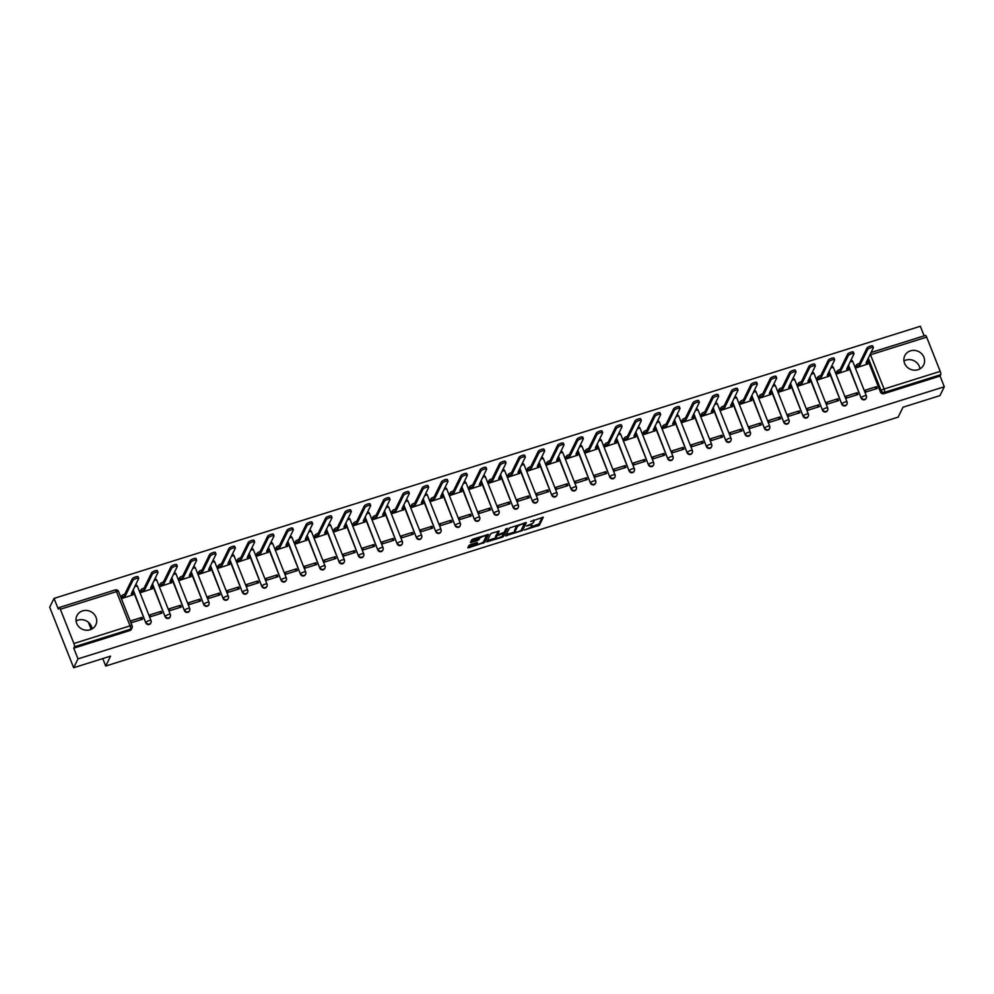 <?xml version="1.0" encoding="UTF-8"?>
<svg xmlns="http://www.w3.org/2000/svg" width="994" height="994" viewBox="0 0 994 994"><rect width="100%" height="100%" fill="white"/><g stroke="black" fill="none" stroke-linecap="round" stroke-linejoin="round"><path stroke-width="1.49" d="M524.385 530.038L539.431 525.192L543.308 517.228L530.734 521.428A4.224 1.093 158.4 0 1 533.989 521.266A4.224 1.093 158.4 0 1 533.94 521.601L533.629 522.26A4.224 1.093 158.4 0 1 529.044 524.882L526.373 525.975L528.746 525.491A4.224 1.093 158.4 0 1 531.989 525.329A4.224 1.093 158.4 0 1 531.952 525.664L531.628 526.323A4.224 1.093 158.4 0 1 527.056 528.932L524.385 530.038M917.959 369.718A10.499 9.766 26.1 0 0 923.662 364.91A10.499 9.766 26.1 0 0 921.773 353.901A10.499 9.766 26.1 0 0 910.492 350.845A10.499 9.766 26.1 0 0 904.801 355.653A10.499 9.766 26.1 0 0 906.69 366.649A10.499 9.766 26.1 0 0 917.959 369.718M919.972 368.836A10.499 9.766 26.1 0 0 905.956 360.089A10.499 9.766 26.1 0 0 903.944 360.971M90.081 629.774A10.499 9.766 26.1 0 0 95.772 624.965A10.499 9.766 26.1 0 0 93.883 613.957A10.499 9.766 26.1 0 0 82.601 610.9A10.499 9.766 26.1 0 0 76.911 615.708A10.499 9.766 26.1 0 0 78.799 626.705A10.499 9.766 26.1 0 0 90.081 629.774M92.082 628.891A10.499 9.766 26.1 0 0 78.066 620.144A10.499 9.766 26.1 0 0 76.066 621.026M470.361 544.662L468.932 545.482L467.839 547.793L468.845 547.744L484.637 542.413L488.501 534.449L473.132 539.009L471.703 539.829L470.386 542.587L477.542 540.612L479.617 538.475A3.541 0.907 158.4 0 1 482.997 536.437A3.541 0.907 158.4 0 1 486.165 536.151A3.541 0.907 158.4 0 1 486.128 536.425L483.593 541.606A3.541 0.907 158.4 0 1 480.214 543.643A3.541 0.907 158.4 0 1 477.045 543.929A3.541 0.907 158.4 0 1 477.083 543.643L477.518 542.687L476.499 542.736L470.361 544.662M944.3 386.765L939.951 395.612L903.024 407.217L898.154 417.132L105.712 666.042L110.582 656.127L73.655 667.732L77.992 658.885L944.3 386.765L940.063 376.055L940.734 374.676L884.598 392.307A2.696 2.51 -153.9 0 1 881.156 390.667L868.259 358.101M505.673 535.803L522.471 530.523L526.335 522.558L509.537 527.938L505.673 535.803M502.119 537.282L486.749 541.842L490.614 533.89L492.042 533.07L499.212 531.082L497.634 534.374L498.628 534.437L504.144 532.337L505.772 529.019L507.474 528.41L503.548 536.462L502.119 537.282L501.759 536.387M73.655 667.732L49.7 607.235L54.049 598.388L920.345 326.268L924.147 335.848M77.992 658.885L73.755 648.175L74.426 646.796A2.696 0.708 -107.4 0 0 73.904 643.491L60.348 609.247A2.696 0.708 -107.4 0 0 59.106 607.57A2.696 0.708 -107.4 0 0 58.957 607.719L58.286 609.098L54.049 598.388M940.063 376.055L883.914 393.686A2.696 2.51 -153.9 0 1 880.485 392.046L867.588 359.48M925.265 335.599A2.696 0.708 72.6 0 1 925.414 335.45A2.696 0.708 72.6 0 1 926.656 337.128L940.212 371.371A2.696 0.708 72.6 0 1 940.734 374.676M855.983 365.867L856.505 367.743L867.588 364.065M876.522 386.629L865.364 390.133L866.085 391.947L877.242 388.443L876.522 386.629L875.341 389.039M857.188 392.705L846.031 396.196L846.751 398.022L857.909 394.519L857.188 392.705L856.008 395.115M836.637 371.942L837.172 373.819L848.255 370.141M837.855 398.768L826.697 402.272L827.418 404.086L838.576 400.582L837.855 398.768L836.675 401.178M817.304 378.018L817.838 379.894L828.921 376.204M818.522 404.844L807.364 408.348L808.085 410.162L819.242 406.658L818.522 404.844L817.341 407.254M797.971 384.094L798.505 385.97L809.588 382.28M799.188 410.92L788.031 414.423L788.751 416.237L799.909 412.734L799.188 410.92L798.008 413.33M778.637 390.17L779.172 392.034L790.255 388.356M779.855 416.995L768.697 420.499L769.418 422.313L780.576 418.809L779.855 416.995L778.675 419.406M759.304 396.233L759.838 398.109L770.922 394.432M760.522 423.059L749.364 426.563L750.085 428.377L761.242 424.873L760.522 423.059L759.341 425.482M739.971 402.309L740.505 404.185L751.588 400.507M741.189 429.135L730.031 432.638L730.752 434.453L741.909 430.949L741.189 429.135L740.008 431.545M720.638 408.385L721.172 410.261L732.255 406.571M721.855 435.21L710.698 438.714L711.418 440.528L722.576 437.025L721.855 435.21L720.662 437.621M701.304 414.461L701.839 416.337L712.922 412.647M702.522 441.286L691.364 444.79L692.085 446.604L703.243 443.1L702.522 441.286L701.329 443.697M681.971 420.537L682.505 422.4L693.588 418.722M683.189 447.362L672.031 450.866L672.752 452.68L683.897 449.176L683.189 447.362L681.996 449.773M662.638 426.6L663.172 428.476L674.255 424.798M663.855 453.426L652.698 456.929L653.418 458.743L664.564 455.24L663.855 453.426L662.663 455.836M643.304 432.676L643.839 434.552L654.922 430.862M644.522 459.501L633.364 463.005L634.085 464.819L645.23 461.315L644.522 459.501L643.329 461.912M623.971 438.752L624.505 440.628L635.588 436.938M625.189 465.577L614.031 469.081L614.752 470.895L625.897 467.391L625.189 465.577L623.996 467.988M604.638 444.827L605.172 446.691L616.255 443.013M605.843 471.653L594.698 475.157L595.418 476.971L606.564 473.467L605.843 471.653L604.663 474.063M585.304 450.891L585.839 452.767L596.922 449.089M586.51 477.716L575.364 481.22L576.085 483.034L587.23 479.543L586.51 477.716L585.329 480.139M565.971 456.967L566.493 458.843L577.576 455.165M567.176 483.792L556.031 487.296L556.739 489.11L567.897 485.606L567.176 483.792L565.996 486.203M546.638 463.042L547.16 464.919L558.243 461.228M547.843 489.868L536.698 493.372L537.406 495.186L548.564 491.682L547.843 489.868L546.663 492.278M527.305 469.118L527.826 470.994L538.91 467.304M528.51 495.944L517.365 499.448L518.073 501.262L529.23 497.758L528.51 495.944L527.329 498.354M507.971 475.194L508.493 477.058L519.576 473.38M509.176 502.02L498.031 505.524L498.739 507.338L509.897 503.834L509.176 502.02L507.996 504.43M488.638 481.258L489.16 483.134L500.243 479.456M489.843 508.083L478.686 511.587L479.406 513.401L490.564 509.897L489.843 508.083L488.663 510.506M469.305 487.333L469.827 489.21L480.91 485.519M470.51 514.159L459.352 517.663L460.073 519.477L471.231 515.973L470.51 514.159L469.33 516.569M449.971 493.409L450.493 495.285L461.576 491.595M451.177 520.235L440.019 523.739L440.74 525.553L451.897 522.049L451.177 520.235L449.996 522.645M430.638 499.485L431.16 501.361L442.243 497.671M431.843 526.311L420.686 529.814L421.406 531.628L432.564 528.125L431.843 526.311L430.663 528.721M411.292 505.548L411.827 507.425L422.91 503.747M412.51 532.374L401.352 535.878L402.073 537.704L413.231 534.2L412.51 532.374L411.33 534.797M391.959 511.624L392.493 513.5L403.576 509.823M393.177 538.45L382.019 541.954L382.74 543.768L393.897 540.264L393.177 538.45L391.996 540.86M372.626 517.7L373.16 519.576L384.243 515.886M373.843 544.526L362.686 548.029L363.406 549.844L374.564 546.34L373.843 544.526L372.663 546.936M353.292 523.776L353.827 525.652L364.91 521.962M354.51 550.601L343.352 554.105L344.073 555.919L355.231 552.415L354.51 550.601L353.33 553.012M333.959 529.852L334.493 531.715L345.577 528.038M335.177 556.677L324.019 560.181L324.74 561.995L335.897 558.491L335.177 556.677L333.996 559.088M314.626 535.915L315.16 537.791L326.243 534.113M315.843 562.741L304.686 566.245L305.406 568.059L316.564 564.555L315.843 562.741L314.651 565.164M295.293 541.991L295.827 543.867L306.91 540.177M296.51 568.817L285.353 572.32L286.073 574.134L297.231 570.631L296.51 568.817L295.317 571.227M275.959 548.067L276.494 549.943L287.577 546.253M277.177 574.892L266.019 578.396L266.74 580.21L277.898 576.706L277.177 574.892L275.984 577.303M256.626 554.143L257.16 556.019L268.243 552.329M257.844 580.968L246.686 584.472L247.407 586.286L258.552 582.782L257.844 580.968L256.651 583.379M237.293 560.206L237.827 562.082L248.91 558.404M238.51 587.044L227.353 590.535L228.073 592.362L239.219 588.858L238.51 587.044L237.317 589.454M217.959 566.282L218.494 568.158L229.577 564.48M219.177 593.107L208.019 596.611L208.74 598.425L219.885 594.921L219.177 593.107L217.984 595.518M198.626 572.358L199.16 574.234L210.243 570.544M199.831 599.183L188.686 602.687L189.407 604.501L200.552 600.997L199.831 599.183L198.651 601.594M179.293 578.433L179.827 580.31L190.91 576.619M180.498 605.259L169.353 608.763L170.073 610.577L181.219 607.073L180.498 605.259L179.318 607.669M159.959 584.509L160.494 586.373L171.564 582.695M161.165 611.335L150.019 614.839L150.74 616.653L161.885 613.149L161.165 611.335L159.984 613.745M140.626 590.573L141.148 592.449L152.231 588.771M141.831 617.398L130.686 620.902L131.394 622.716L142.552 619.212L141.831 617.398L140.651 619.821M121.293 596.649L121.815 598.525L132.898 594.847M150.802 622.977A2.696 2.51 26.1 0 1 145.795 622.828L132.898 590.262M170.136 616.914A2.696 2.51 26.1 0 1 165.128 616.752L152.231 584.186M189.469 610.838A2.696 2.51 26.1 0 1 184.462 610.676L171.564 578.11M208.802 604.762A2.696 2.51 26.1 0 1 203.795 604.601L190.898 572.035M228.135 598.686A2.696 2.51 26.1 0 1 223.128 598.537L210.231 565.959M247.469 592.61A2.696 2.51 26.1 0 1 242.461 592.461L229.564 559.895M266.802 586.547A2.696 2.51 26.1 0 1 261.795 586.385L248.898 553.82M286.135 580.471A2.696 2.51 26.1 0 1 281.128 580.31L268.231 547.744M305.469 574.395A2.696 2.51 26.1 0 1 300.461 574.246L287.564 541.668M324.802 568.319A2.696 2.51 26.1 0 1 319.795 568.17L306.91 535.592M344.135 562.256A2.696 2.51 26.1 0 1 339.128 562.095L326.243 529.529M363.469 556.18A2.696 2.51 26.1 0 1 358.461 556.019L345.577 523.453M382.802 550.104A2.696 2.51 26.1 0 1 377.795 549.943L364.91 517.377M402.135 544.029A2.696 2.51 26.1 0 1 397.14 543.88L384.243 511.301M421.468 537.953A2.696 2.51 26.1 0 1 416.474 537.804L403.576 505.238M440.802 531.889A2.696 2.51 26.1 0 1 435.807 531.728L422.91 499.162M460.135 525.814A2.696 2.51 26.1 0 1 455.14 525.652L442.243 493.086M479.468 519.738A2.696 2.51 26.1 0 1 474.473 519.589L461.576 487.01M498.802 513.662A2.696 2.51 26.1 0 1 493.807 513.513L480.91 480.934M518.135 507.599A2.696 2.51 26.1 0 1 513.14 507.437L500.243 474.871M537.468 501.523A2.696 2.51 26.1 0 1 532.473 501.361L519.576 468.795M556.802 495.447A2.696 2.51 26.1 0 1 551.807 495.285L538.91 462.719M576.147 489.371A2.696 2.51 26.1 0 1 571.14 489.222L558.243 456.644M595.481 483.295A2.696 2.51 26.1 0 1 590.473 483.146L577.576 450.58M614.814 477.232A2.696 2.51 26.1 0 1 609.807 477.07L596.909 444.504M634.147 471.156A2.696 2.51 26.1 0 1 629.14 470.994L616.243 438.429M653.48 465.08A2.696 2.51 26.1 0 1 648.473 464.919L635.576 432.353M672.814 459.004A2.696 2.51 26.1 0 1 667.806 458.855L654.909 426.277M692.147 452.929A2.696 2.51 26.1 0 1 687.14 452.779L674.243 420.213M711.48 446.865A2.696 2.51 26.1 0 1 706.473 446.704L693.576 414.138M730.814 440.789A2.696 2.51 26.1 0 1 725.806 440.628L712.909 408.062M750.147 434.713A2.696 2.51 26.1 0 1 745.14 434.564L732.255 401.986M769.48 428.638A2.696 2.51 26.1 0 1 764.473 428.489L751.588 395.923M788.814 422.574A2.696 2.51 26.1 0 1 783.806 422.413L770.922 389.847M808.147 416.498A2.696 2.51 26.1 0 1 803.152 416.337L790.255 383.771M827.48 410.423A2.696 2.51 26.1 0 1 822.485 410.261L809.588 377.695M846.813 404.347A2.696 2.51 26.1 0 1 841.819 404.198L828.921 371.619M866.147 398.271A2.696 2.51 26.1 0 1 861.152 398.122L848.255 365.556M105.712 666.042L102.767 658.587M91.187 629.351L88.404 622.319M73.755 648.175L129.891 630.544A2.696 2.51 26.1 0 0 131.357 629.301L132.028 627.922A2.696 2.51 -153.9 0 1 130.574 629.165L74.426 646.796M531.989 525.329L531.517 524.124A4.224 1.093 158.4 0 0 531.355 523.95M533.505 520.061A4.224 1.093 158.4 0 0 533.505 520.048L533.989 521.266M531.268 526.77L538.959 523.987L542.239 517.302M521.39 529.79L525.267 522.633M506.257 534.623L514.991 531.877A4.224 1.093 158.4 0 0 518.234 531.703L520.993 530.585L524.385 523.689L521.912 524.198A4.224 1.093 158.4 0 0 517.34 526.82L515.029 531.529A4.224 1.093 158.4 0 0 514.991 531.865L514.507 530.659A4.224 1.093 158.4 0 1 514.544 530.324L516.855 525.615L517.34 526.82M495.931 537.866L487.333 540.574M498.143 531.156L497.224 533.343M506.331 528.609L503.076 535.257L503.548 536.462M496.006 537.679A3.541 0.907 158.4 0 0 495.969 537.965A3.541 0.907 158.4 0 0 499.137 537.679A3.541 0.907 158.4 0 0 502.517 535.642L503.424 533.716L502.405 533.766L496.901 535.865L496.006 537.679L495.534 536.474A3.541 0.907 158.4 0 0 495.497 536.748L495.969 537.965M497.422 533.989L496.428 534.648L496.901 535.865M495.534 536.474L496.428 534.648M502.455 535.741L503.076 535.257M476.561 542.712A3.541 0.907 158.4 0 0 476.573 542.712L477.045 543.929M479.257 537.083A3.541 0.907 158.4 0 0 479.145 537.269L479.617 538.475M470.97 541.32L477.058 539.407L479.145 537.269M483.544 541.68L487.433 534.511M468.422 546.514L477.008 543.817M855.859 366.115L856.356 365.096A2.696 0.696 -21.6 0 1 859.276 363.431L859.897 365.009A2.696 0.696 158.4 0 0 856.977 366.674L856.48 367.681M867.476 364.301L868.01 363.208A2.696 0.696 158.4 0 0 868.035 362.996A2.696 0.696 158.4 0 0 865.973 363.096L873.316 347.813A3.094 0.795 158.4 0 0 873.341 347.565A3.094 0.795 158.4 0 0 870.57 347.813A3.094 0.795 158.4 0 0 867.613 349.602L860.083 364.947M859.462 363.369L866.992 348.024A3.094 0.795 -21.6 0 1 869.949 346.247A3.094 0.795 -21.6 0 1 872.72 345.999L873.341 347.565M866.718 361.232A2.696 0.696 -21.6 0 1 867.414 361.418A2.696 0.696 -21.6 0 1 867.389 361.63M836.526 372.191L837.023 371.172A2.696 0.696 -21.6 0 1 839.942 369.507L840.564 371.073A2.696 0.696 158.4 0 0 837.644 372.75L837.147 373.756M848.143 370.377L848.677 369.283A2.696 0.696 158.4 0 0 848.702 369.072A2.696 0.696 158.4 0 0 846.639 369.172L853.983 353.889A3.094 0.795 158.4 0 0 854.008 353.64A3.094 0.795 158.4 0 0 851.237 353.889A3.094 0.795 158.4 0 0 848.28 355.678L840.75 371.023M840.129 369.445L847.658 354.1A3.094 0.795 -21.6 0 1 850.603 352.323A3.094 0.795 -21.6 0 1 853.386 352.062L854.008 353.64M847.385 367.308A2.696 0.696 -21.6 0 1 848.081 367.494A2.696 0.696 -21.6 0 1 848.056 367.705M817.192 378.254L817.689 377.248A2.696 0.696 -21.6 0 1 820.609 375.583L821.23 377.148A2.696 0.696 158.4 0 0 818.31 378.813L817.813 379.832M828.81 376.453L829.344 375.359A2.696 0.696 158.4 0 0 829.369 375.136A2.696 0.696 158.4 0 0 827.294 375.247L834.637 359.965A3.094 0.795 158.4 0 0 834.674 359.716A3.094 0.795 158.4 0 0 831.903 359.965A3.094 0.795 158.4 0 0 828.946 361.754L821.417 377.086M820.795 375.521L828.325 360.176A3.094 0.795 -21.6 0 1 831.27 358.387A3.094 0.795 -21.6 0 1 834.053 358.138L834.674 359.716M828.052 373.384A2.696 0.696 -21.6 0 1 828.747 373.57A2.696 0.696 -21.6 0 1 828.723 373.781M797.859 384.33L798.356 383.324A2.696 0.696 -21.6 0 1 801.276 381.646L801.897 383.224A2.696 0.696 158.4 0 0 798.977 384.889L798.48 385.908M809.476 382.516L810.011 381.423A2.696 0.696 158.4 0 0 810.035 381.211A2.696 0.696 158.4 0 0 807.96 381.311L815.304 366.028A3.094 0.795 158.4 0 0 815.341 365.792A3.094 0.795 158.4 0 0 812.57 366.041A3.094 0.795 158.4 0 0 809.613 367.817L802.083 383.162M801.462 381.597L808.992 366.252A3.094 0.795 -21.6 0 1 811.936 364.463A3.094 0.795 -21.6 0 1 814.72 364.214L815.341 365.792M808.718 379.459A2.696 0.696 -21.6 0 1 809.414 379.646A2.696 0.696 -21.6 0 1 809.389 379.857M778.526 390.406L779.023 389.387A2.696 0.696 -21.6 0 1 781.943 387.722L782.564 389.3A2.696 0.696 158.4 0 0 779.644 390.965L779.147 391.971M790.143 388.592L790.677 387.498A2.696 0.696 158.4 0 0 790.702 387.287A2.696 0.696 158.4 0 0 788.627 387.387L795.97 372.104A3.094 0.795 158.4 0 0 796.008 371.855A3.094 0.795 158.4 0 0 793.224 372.104A3.094 0.795 158.4 0 0 790.28 373.893L782.75 389.238M782.116 387.66L789.646 372.328A3.094 0.795 -21.6 0 1 792.603 370.538A3.094 0.795 -21.6 0 1 795.386 370.29L796.008 371.855M789.385 385.523A2.696 0.696 -21.6 0 1 790.081 385.709A2.696 0.696 -21.6 0 1 790.056 385.933M759.192 396.482L759.689 395.463A2.696 0.696 -21.6 0 1 762.597 393.798L763.23 395.376A2.696 0.696 158.4 0 0 760.311 397.041L759.814 398.047M770.797 394.668L771.344 393.574A2.696 0.696 158.4 0 0 771.369 393.363A2.696 0.696 158.4 0 0 769.294 393.462L776.637 378.18A3.094 0.795 158.4 0 0 776.674 377.931A3.094 0.795 158.4 0 0 773.891 378.18A3.094 0.795 158.4 0 0 770.946 379.969L763.417 395.314M762.783 393.736L770.313 378.391A3.094 0.795 -21.6 0 1 773.27 376.614A3.094 0.795 -21.6 0 1 776.053 376.366L776.674 377.931M770.052 391.599A2.696 0.696 -21.6 0 1 770.748 391.785A2.696 0.696 -21.6 0 1 770.723 391.996M739.859 402.545L740.356 401.539A2.696 0.696 -21.6 0 1 743.264 399.874L743.897 401.439A2.696 0.696 158.4 0 0 740.977 403.117L740.48 404.123M751.464 400.744L752.011 399.65A2.696 0.696 158.4 0 0 752.036 399.439A2.696 0.696 158.4 0 0 749.961 399.538L757.304 384.256A3.094 0.795 158.4 0 0 757.341 384.007A3.094 0.795 158.4 0 0 754.558 384.256A3.094 0.795 158.4 0 0 751.601 386.045L744.084 401.39M743.45 399.812L750.979 384.467A3.094 0.795 -21.6 0 1 753.937 382.678A3.094 0.795 -21.6 0 1 756.72 382.429L757.341 384.007M750.719 397.675A2.696 0.696 -21.6 0 1 751.414 397.861A2.696 0.696 -21.6 0 1 751.389 398.072M720.526 408.621L721.023 407.615A2.696 0.696 -21.6 0 1 723.93 405.937L724.551 407.515A2.696 0.696 158.4 0 0 721.644 409.18L721.147 410.199M732.131 406.819L732.677 405.714A2.696 0.696 158.4 0 0 732.702 405.502A2.696 0.696 158.4 0 0 730.627 405.614L737.97 390.319A3.094 0.795 158.4 0 0 738.008 390.083A3.094 0.795 158.4 0 0 735.225 390.331A3.094 0.795 158.4 0 0 732.267 392.121L724.738 407.453M724.117 405.887L731.646 390.543A3.094 0.795 -21.6 0 1 734.603 388.753A3.094 0.795 -21.6 0 1 737.374 388.505L738.008 390.083M731.385 403.75A2.696 0.696 -21.6 0 1 732.081 403.937A2.696 0.696 -21.6 0 1 732.044 404.148M701.192 414.697L701.689 413.69A2.696 0.696 -21.6 0 1 704.597 412.013L705.218 413.591A2.696 0.696 158.4 0 0 702.311 415.256L701.814 416.275M712.797 412.883L713.344 411.789A2.696 0.696 158.4 0 0 713.369 411.578A2.696 0.696 158.4 0 0 711.294 411.678L718.637 396.395A3.094 0.795 158.4 0 0 718.674 396.159A3.094 0.795 158.4 0 0 715.891 396.407A3.094 0.795 158.4 0 0 712.934 398.184L705.405 413.529M704.783 411.963L712.313 396.618A3.094 0.795 -21.6 0 1 715.27 394.829A3.094 0.795 -21.6 0 1 718.041 394.581L718.674 396.159M712.052 409.826A2.696 0.696 -21.6 0 1 712.735 410.013A2.696 0.696 -21.6 0 1 712.71 410.224M681.859 420.773L682.356 419.754A2.696 0.696 -21.6 0 1 685.264 418.089L685.885 419.667A2.696 0.696 158.4 0 0 682.977 421.332L682.48 422.338M693.464 418.959L694.011 417.865A2.696 0.696 158.4 0 0 694.036 417.654A2.696 0.696 158.4 0 0 691.961 417.753L699.304 402.471A3.094 0.795 158.4 0 0 699.341 402.222A3.094 0.795 158.4 0 0 696.558 402.471A3.094 0.795 158.4 0 0 693.601 404.26L686.071 419.605M685.45 418.027L692.98 402.694A3.094 0.795 -21.6 0 1 695.937 400.905A3.094 0.795 -21.6 0 1 698.707 400.657L699.341 402.222M692.719 415.89A2.696 0.696 -21.6 0 1 693.402 416.076A2.696 0.696 -21.6 0 1 693.377 416.287M662.526 426.848L663.023 425.83A2.696 0.696 -21.6 0 1 665.93 424.165L666.552 425.73A2.696 0.696 158.4 0 0 663.644 427.408L663.147 428.414M674.131 425.034L674.665 423.941A2.696 0.696 158.4 0 0 674.702 423.73A2.696 0.696 158.4 0 0 672.627 423.829L679.971 408.546A3.094 0.795 158.4 0 0 679.995 408.298A3.094 0.795 158.4 0 0 677.225 408.546A3.094 0.795 158.4 0 0 674.267 410.336L666.738 425.68M666.117 424.103L673.646 408.758A3.094 0.795 -21.6 0 1 676.603 406.981A3.094 0.795 -21.6 0 1 679.374 406.72L679.995 408.298M673.385 421.965A2.696 0.696 -21.6 0 1 674.069 422.152A2.696 0.696 -21.6 0 1 674.044 422.363M643.193 432.912L643.69 431.905A2.696 0.696 -21.6 0 1 646.597 430.24L647.218 431.806A2.696 0.696 158.4 0 0 644.311 433.471L643.814 434.49M654.798 431.11L655.332 430.017A2.696 0.696 158.4 0 0 655.357 429.793A2.696 0.696 158.4 0 0 653.294 429.905L660.637 414.622A3.094 0.795 158.4 0 0 660.662 414.374A3.094 0.795 158.4 0 0 657.891 414.622A3.094 0.795 158.4 0 0 654.934 416.411L647.405 431.744M646.783 430.178L654.313 414.833A3.094 0.795 -21.6 0 1 657.27 413.044A3.094 0.795 -21.6 0 1 660.041 412.796L660.662 414.374M654.052 428.041A2.696 0.696 -21.6 0 1 654.735 428.228A2.696 0.696 -21.6 0 1 654.711 428.439M623.859 438.988L624.356 437.981A2.696 0.696 -21.6 0 1 627.264 436.304L627.885 437.882A2.696 0.696 158.4 0 0 624.977 439.547L624.481 440.566M635.464 437.174L635.998 436.08A2.696 0.696 158.4 0 0 636.023 435.869A2.696 0.696 158.4 0 0 633.961 435.968L641.304 420.686A3.094 0.795 158.4 0 0 641.329 420.45A3.094 0.795 158.4 0 0 638.558 420.698A3.094 0.795 158.4 0 0 635.601 422.475L628.071 437.82M627.45 436.254L634.98 420.909A3.094 0.795 -21.6 0 1 637.937 419.12A3.094 0.795 -21.6 0 1 640.708 418.872L641.329 420.45M634.719 434.117A2.696 0.696 -21.6 0 1 635.402 434.303A2.696 0.696 -21.6 0 1 635.377 434.515M604.514 445.063L605.011 444.045A2.696 0.696 -21.6 0 1 607.93 442.38L608.552 443.958A2.696 0.696 158.4 0 0 605.644 445.623L605.147 446.629M616.131 443.249L616.665 442.156A2.696 0.696 158.4 0 0 616.69 441.945A2.696 0.696 158.4 0 0 614.627 442.044L621.971 426.761A3.094 0.795 158.4 0 0 621.995 426.513A3.094 0.795 158.4 0 0 619.225 426.774A3.094 0.795 158.4 0 0 616.268 428.551L608.738 443.896M608.117 442.318L615.646 426.985A3.094 0.795 -21.6 0 1 618.603 425.196A3.094 0.795 -21.6 0 1 621.374 424.947L621.995 426.513M615.385 440.18A2.696 0.696 -21.6 0 1 616.069 440.367A2.696 0.696 -21.6 0 1 616.044 440.591M585.18 451.139L585.677 450.12A2.696 0.696 -21.6 0 1 588.597 448.456L589.218 450.033A2.696 0.696 158.4 0 0 586.311 451.698L585.814 452.705M596.798 449.325L597.332 448.232A2.696 0.696 158.4 0 0 597.357 448.021A2.696 0.696 158.4 0 0 595.294 448.12L602.637 432.837A3.094 0.795 158.4 0 0 602.662 432.589A3.094 0.795 158.4 0 0 599.891 432.837A3.094 0.795 158.4 0 0 596.934 434.626L589.405 449.971M588.783 448.393L596.313 433.049A3.094 0.795 -21.6 0 1 599.27 431.272A3.094 0.795 -21.6 0 1 602.041 431.023L602.662 432.589M596.052 446.256A2.696 0.696 -21.6 0 1 596.735 446.443A2.696 0.696 -21.6 0 1 596.711 446.654M565.847 457.203L566.344 456.196A2.696 0.696 -21.6 0 1 569.264 454.531L569.885 456.097A2.696 0.696 158.4 0 0 566.978 457.774L566.481 458.781M577.464 455.401L577.999 454.308A2.696 0.696 158.4 0 0 578.023 454.096A2.696 0.696 158.4 0 0 575.961 454.196L583.304 438.913A3.094 0.795 158.4 0 0 583.329 438.665A3.094 0.795 158.4 0 0 580.558 438.913A3.094 0.795 158.4 0 0 577.601 440.702L570.071 456.047M569.45 454.469L576.98 439.124A3.094 0.795 -21.6 0 1 579.937 437.348A3.094 0.795 -21.6 0 1 582.708 437.087L583.329 438.665M576.719 452.332A2.696 0.696 -21.6 0 1 577.402 452.518A2.696 0.696 -21.6 0 1 577.377 452.73M546.514 463.279L547.011 462.272A2.696 0.696 -21.6 0 1 549.931 460.607L550.552 462.173A2.696 0.696 158.4 0 0 547.632 463.838L547.135 464.857M558.131 461.477L558.665 460.371A2.696 0.696 158.4 0 0 558.69 460.16A2.696 0.696 158.4 0 0 556.628 460.272L563.971 444.977A3.094 0.795 158.4 0 0 563.996 444.74A3.094 0.795 158.4 0 0 561.225 444.989A3.094 0.795 158.4 0 0 558.268 446.778L550.738 462.111M550.117 460.545L557.646 445.2A3.094 0.795 -21.6 0 1 560.604 443.411A3.094 0.795 -21.6 0 1 563.374 443.162L563.996 444.74M557.385 458.408A2.696 0.696 -21.6 0 1 558.069 458.594A2.696 0.696 -21.6 0 1 558.044 458.806M527.18 469.354L527.677 468.348A2.696 0.696 -21.6 0 1 530.597 466.671L531.218 468.249A2.696 0.696 158.4 0 0 528.299 469.913L527.802 470.932M538.798 467.54L539.332 466.447A2.696 0.696 158.4 0 0 539.357 466.236A2.696 0.696 158.4 0 0 537.294 466.335L544.637 451.052A3.094 0.795 158.4 0 0 544.662 450.816A3.094 0.795 158.4 0 0 541.892 451.065A3.094 0.795 158.4 0 0 538.934 452.842L531.405 468.186M530.784 466.621L538.313 451.276A3.094 0.795 -21.6 0 1 541.27 449.487A3.094 0.795 -21.6 0 1 544.041 449.238L544.662 450.816M538.052 464.484A2.696 0.696 -21.6 0 1 538.736 464.67A2.696 0.696 -21.6 0 1 538.711 464.881M507.847 475.43L508.344 474.411A2.696 0.696 -21.6 0 1 511.264 472.746L511.885 474.324A2.696 0.696 158.4 0 0 508.965 475.989L508.468 476.996M519.464 473.616L519.999 472.523A2.696 0.696 158.4 0 0 520.024 472.312A2.696 0.696 158.4 0 0 517.961 472.411L525.304 457.128A3.094 0.795 158.4 0 0 525.329 456.88A3.094 0.795 158.4 0 0 522.558 457.128A3.094 0.795 158.4 0 0 519.601 458.917L512.072 474.262M511.45 472.684L518.98 457.352A3.094 0.795 -21.6 0 1 521.937 455.563A3.094 0.795 -21.6 0 1 524.708 455.314L525.329 456.88M518.719 470.547A2.696 0.696 -21.6 0 1 519.402 470.734A2.696 0.696 -21.6 0 1 519.377 470.945M488.514 481.506L489.011 480.487A2.696 0.696 -21.6 0 1 491.931 478.822L492.552 480.388A2.696 0.696 158.4 0 0 489.632 482.065L489.135 483.072M500.131 479.692L500.665 478.599A2.696 0.696 158.4 0 0 500.69 478.387A2.696 0.696 158.4 0 0 498.628 478.487L505.971 463.204A3.094 0.795 158.4 0 0 505.996 462.956A3.094 0.795 158.4 0 0 503.225 463.204A3.094 0.795 158.4 0 0 500.268 464.993L492.738 480.338M492.117 478.76L499.647 463.415A3.094 0.795 -21.6 0 1 502.604 461.638A3.094 0.795 -21.6 0 1 505.374 461.39L505.996 462.956M499.386 476.623A2.696 0.696 -21.6 0 1 500.069 476.809A2.696 0.696 -21.6 0 1 500.044 477.021M469.18 487.569L469.677 486.563A2.696 0.696 -21.6 0 1 472.597 484.898L473.219 486.464A2.696 0.696 158.4 0 0 470.299 488.129L469.802 489.147M480.798 485.768L481.332 484.674A2.696 0.696 158.4 0 0 481.357 484.463A2.696 0.696 158.4 0 0 479.294 484.563L486.638 469.28A3.094 0.795 158.4 0 0 486.662 469.031A3.094 0.795 158.4 0 0 483.892 469.28A3.094 0.795 158.4 0 0 480.934 471.069L473.405 486.414M472.784 484.836L480.313 469.491A3.094 0.795 -21.6 0 1 483.27 467.702A3.094 0.795 -21.6 0 1 486.041 467.453L486.662 469.031M480.04 482.699A2.696 0.696 -21.6 0 1 480.736 482.885A2.696 0.696 -21.6 0 1 480.711 483.096M449.847 493.645L450.344 492.639A2.696 0.696 -21.6 0 1 453.264 490.961L453.885 492.539A2.696 0.696 158.4 0 0 450.965 494.204L450.468 495.223M461.464 491.844L461.999 490.738A2.696 0.696 158.4 0 0 462.024 490.527A2.696 0.696 158.4 0 0 459.961 490.626L467.304 475.343A3.094 0.795 158.4 0 0 467.329 475.107A3.094 0.795 158.4 0 0 464.558 475.356A3.094 0.795 158.4 0 0 461.601 477.132L454.072 492.477M453.45 490.912L460.98 475.567A3.094 0.795 -21.6 0 1 463.937 473.778A3.094 0.795 -21.6 0 1 466.708 473.529L467.329 475.107M460.707 488.775A2.696 0.696 -21.6 0 1 461.402 488.961A2.696 0.696 -21.6 0 1 461.378 489.172M430.514 499.721L431.011 498.702A2.696 0.696 -21.6 0 1 433.931 497.037L434.552 498.615A2.696 0.696 158.4 0 0 431.632 500.28L431.135 501.299M442.131 497.907L442.665 496.814A2.696 0.696 158.4 0 0 442.69 496.602A2.696 0.696 158.4 0 0 440.628 496.702L447.971 481.419A3.094 0.795 158.4 0 0 447.996 481.171A3.094 0.795 158.4 0 0 445.225 481.431A3.094 0.795 158.4 0 0 442.268 483.208L434.738 498.553M434.117 496.988L441.647 481.643A3.094 0.795 -21.6 0 1 444.604 479.853A3.094 0.795 -21.6 0 1 447.375 479.605L447.996 481.171M441.373 494.838A2.696 0.696 -21.6 0 1 442.069 495.024A2.696 0.696 -21.6 0 1 442.044 495.248M411.181 505.797L411.678 504.778A2.696 0.696 -21.6 0 1 414.597 503.113L415.219 504.691A2.696 0.696 158.4 0 0 412.299 506.356L411.802 507.362M422.798 503.983L423.332 502.889A2.696 0.696 158.4 0 0 423.357 502.678A2.696 0.696 158.4 0 0 421.294 502.778L428.638 487.495A3.094 0.795 158.4 0 0 428.662 487.246A3.094 0.795 158.4 0 0 425.892 487.495A3.094 0.795 158.4 0 0 422.935 489.284L415.405 504.629M414.784 503.051L422.313 487.706A3.094 0.795 -21.6 0 1 425.258 485.929A3.094 0.795 -21.6 0 1 428.041 485.681L428.662 487.246M422.04 500.914A2.696 0.696 -21.6 0 1 422.736 501.1A2.696 0.696 -21.6 0 1 422.711 501.311M391.847 511.873L392.344 510.854A2.696 0.696 -21.6 0 1 395.264 509.189L395.885 510.754A2.696 0.696 158.4 0 0 392.965 512.432L392.468 513.438M403.465 510.059L403.999 508.965A2.696 0.696 158.4 0 0 404.024 508.754A2.696 0.696 158.4 0 0 401.949 508.853L409.292 493.571A3.094 0.795 158.4 0 0 409.329 493.322A3.094 0.795 158.4 0 0 406.558 493.571A3.094 0.795 158.4 0 0 403.601 495.36L396.072 510.705M395.45 509.127L402.98 493.782A3.094 0.795 -21.6 0 1 405.925 492.005A3.094 0.795 -21.6 0 1 408.708 491.744L409.329 493.322M402.707 506.99A2.696 0.696 -21.6 0 1 403.402 507.176A2.696 0.696 -21.6 0 1 403.378 507.387M372.514 517.936L373.011 516.93A2.696 0.696 -21.6 0 1 375.931 515.265L376.552 516.83A2.696 0.696 158.4 0 0 373.632 518.495L373.135 519.514M384.131 516.135L384.666 515.041A2.696 0.696 158.4 0 0 384.69 514.817A2.696 0.696 158.4 0 0 382.615 514.929L389.959 499.634A3.094 0.795 158.4 0 0 389.996 499.398A3.094 0.795 158.4 0 0 387.225 499.647A3.094 0.795 158.4 0 0 384.268 501.436L376.738 516.768M376.117 515.203L383.634 499.858A3.094 0.795 -21.6 0 1 386.591 498.069A3.094 0.795 -21.6 0 1 389.375 497.82L389.996 499.398M383.373 513.066A2.696 0.696 -21.6 0 1 384.069 513.252A2.696 0.696 -21.6 0 1 384.044 513.463M353.181 524.012L353.678 523.006A2.696 0.696 -21.6 0 1 356.585 521.328L357.219 522.906A2.696 0.696 158.4 0 0 354.299 524.571L353.802 525.59M364.786 522.198L365.332 521.104A2.696 0.696 158.4 0 0 365.357 520.893A2.696 0.696 158.4 0 0 363.282 520.993L370.625 505.71A3.094 0.795 158.4 0 0 370.663 505.474A3.094 0.795 158.4 0 0 367.879 505.722A3.094 0.795 158.4 0 0 364.935 507.499L357.405 522.844M356.771 521.278L364.301 505.934A3.094 0.795 -21.6 0 1 367.258 504.144A3.094 0.795 -21.6 0 1 370.041 503.896L370.663 505.474M364.04 519.141A2.696 0.696 -21.6 0 1 364.736 519.328A2.696 0.696 -21.6 0 1 364.711 519.539M333.847 530.088L334.344 529.069A2.696 0.696 -21.6 0 1 337.252 527.404L337.885 528.982A2.696 0.696 158.4 0 0 334.966 530.647L334.469 531.653M345.452 528.274L345.999 527.18A2.696 0.696 158.4 0 0 346.024 526.969A2.696 0.696 158.4 0 0 343.949 527.068L351.292 511.786A3.094 0.795 158.4 0 0 351.329 511.537A3.094 0.795 158.4 0 0 348.546 511.786A3.094 0.795 158.4 0 0 345.601 513.575L338.072 528.92M337.438 527.342L344.968 512.009A3.094 0.795 -21.6 0 1 347.925 510.22A3.094 0.795 -21.6 0 1 350.708 509.972L351.329 511.537M344.707 525.205A2.696 0.696 -21.6 0 1 345.403 525.391A2.696 0.696 -21.6 0 1 345.378 525.615M314.514 536.164L315.011 535.145A2.696 0.696 -21.6 0 1 317.918 533.48L318.552 535.045A2.696 0.696 158.4 0 0 315.632 536.723L315.135 537.729M326.119 534.35L326.666 533.256A2.696 0.696 158.4 0 0 326.691 533.045A2.696 0.696 158.4 0 0 324.616 533.144L331.959 517.862A3.094 0.795 158.4 0 0 331.996 517.613A3.094 0.795 158.4 0 0 329.213 517.862A3.094 0.795 158.4 0 0 326.256 519.651L318.726 534.996M318.105 533.418L325.634 518.073A3.094 0.795 -21.6 0 1 328.592 516.296A3.094 0.795 -21.6 0 1 331.375 516.048L331.996 517.613M325.373 531.281A2.696 0.696 -21.6 0 1 326.069 531.467A2.696 0.696 -21.6 0 1 326.044 531.678M295.181 542.227L295.678 541.221A2.696 0.696 -21.6 0 1 298.585 539.556L299.206 541.121A2.696 0.696 158.4 0 0 296.299 542.799L295.802 543.805M306.786 540.425L307.332 539.332A2.696 0.696 158.4 0 0 307.357 539.121A2.696 0.696 158.4 0 0 305.282 539.22L312.625 523.937A3.094 0.795 158.4 0 0 312.663 523.689A3.094 0.795 158.4 0 0 309.88 523.937A3.094 0.795 158.4 0 0 306.922 525.727L299.393 541.071M298.772 539.493L306.301 524.149A3.094 0.795 -21.6 0 1 309.258 522.359A3.094 0.795 -21.6 0 1 312.029 522.111L312.663 523.689M306.04 537.356A2.696 0.696 -21.6 0 1 306.736 537.543A2.696 0.696 -21.6 0 1 306.699 537.754M275.847 548.303L276.344 547.296A2.696 0.696 -21.6 0 1 279.252 545.619L279.873 547.197A2.696 0.696 158.4 0 0 276.966 548.862L276.469 549.881M287.452 546.501L287.999 545.395A2.696 0.696 158.4 0 0 288.024 545.184A2.696 0.696 158.4 0 0 285.949 545.296L293.292 530.001A3.094 0.795 158.4 0 0 293.329 529.765A3.094 0.795 158.4 0 0 290.546 530.013A3.094 0.795 158.4 0 0 287.589 531.802L280.06 547.135M279.438 545.569L286.968 530.224A3.094 0.795 -21.6 0 1 289.925 528.435A3.094 0.795 -21.6 0 1 292.696 528.187L293.329 529.765M286.707 543.432A2.696 0.696 -21.6 0 1 287.39 543.619A2.696 0.696 -21.6 0 1 287.365 543.83M256.514 554.379L257.011 553.36A2.696 0.696 -21.6 0 1 259.919 551.695L260.54 553.273A2.696 0.696 158.4 0 0 257.632 554.938L257.135 555.957M268.119 552.565L268.666 551.471A2.696 0.696 158.4 0 0 268.691 551.26A2.696 0.696 158.4 0 0 266.616 551.359L273.959 536.077A3.094 0.795 158.4 0 0 273.984 535.828A3.094 0.795 158.4 0 0 271.213 536.089A3.094 0.795 158.4 0 0 268.256 537.866L260.726 553.211M260.105 551.645L267.635 536.3A3.094 0.795 -21.6 0 1 270.592 534.511A3.094 0.795 -21.6 0 1 273.362 534.263L273.984 535.828M267.374 549.508A2.696 0.696 -21.6 0 1 268.057 549.694A2.696 0.696 -21.6 0 1 268.032 549.906M237.181 560.454L237.678 559.436A2.696 0.696 -21.6 0 1 240.585 557.771L241.207 559.349A2.696 0.696 158.4 0 0 238.299 561.014L237.802 562.02M248.786 558.64L249.32 557.547A2.696 0.696 158.4 0 0 249.345 557.336A2.696 0.696 158.4 0 0 247.282 557.435L254.626 542.152A3.094 0.795 158.4 0 0 254.65 541.904A3.094 0.795 158.4 0 0 251.88 542.152A3.094 0.795 158.4 0 0 248.922 543.942L241.393 559.287M240.772 557.709L248.301 542.364A3.094 0.795 -21.6 0 1 251.258 540.587A3.094 0.795 -21.6 0 1 254.029 540.338L254.65 541.904M248.04 555.571A2.696 0.696 -21.6 0 1 248.724 555.758A2.696 0.696 -21.6 0 1 248.699 555.969M217.848 566.53L218.345 565.511A2.696 0.696 -21.6 0 1 221.252 563.846L221.873 565.412A2.696 0.696 158.4 0 0 218.966 567.089L218.469 568.096M229.452 564.716L229.987 563.623A2.696 0.696 158.4 0 0 230.012 563.412A2.696 0.696 158.4 0 0 227.949 563.511L235.292 548.228A3.094 0.795 158.4 0 0 235.317 547.98A3.094 0.795 158.4 0 0 232.546 548.228A3.094 0.795 158.4 0 0 229.589 550.017L222.06 565.362M221.438 563.784L228.968 548.439A3.094 0.795 -21.6 0 1 231.925 546.663A3.094 0.795 -21.6 0 1 234.696 546.402L235.317 547.98M228.707 561.647A2.696 0.696 -21.6 0 1 229.39 561.834A2.696 0.696 -21.6 0 1 229.365 562.045M198.514 572.594L199.011 571.587A2.696 0.696 -21.6 0 1 201.919 569.922L202.54 571.488A2.696 0.696 158.4 0 0 199.632 573.153L199.135 574.172M210.119 570.792L210.653 569.699A2.696 0.696 158.4 0 0 210.678 569.475A2.696 0.696 158.4 0 0 208.616 569.587L215.959 554.304A3.094 0.795 158.4 0 0 215.984 554.056A3.094 0.795 158.4 0 0 213.213 554.304A3.094 0.795 158.4 0 0 210.256 556.093L202.726 571.426M202.105 569.86L209.635 554.515A3.094 0.795 -21.6 0 1 212.592 552.726A3.094 0.795 -21.6 0 1 215.363 552.478L215.984 554.056M209.374 567.723A2.696 0.696 -21.6 0 1 210.057 567.909A2.696 0.696 -21.6 0 1 210.032 568.121M179.168 578.67L179.665 577.663A2.696 0.696 -21.6 0 1 182.585 575.986L183.207 577.564A2.696 0.696 158.4 0 0 180.299 579.229L179.802 580.247M190.786 576.855L191.32 575.762A2.696 0.696 158.4 0 0 191.345 575.551A2.696 0.696 158.4 0 0 189.282 575.65L196.626 560.367A3.094 0.795 158.4 0 0 196.65 560.131A3.094 0.795 158.4 0 0 193.88 560.38A3.094 0.795 158.4 0 0 190.923 562.157L183.393 577.502M182.772 575.936L190.301 560.591A3.094 0.795 -21.6 0 1 193.258 558.802A3.094 0.795 -21.6 0 1 196.029 558.553L196.65 560.131M190.04 573.799A2.696 0.696 -21.6 0 1 190.724 573.985A2.696 0.696 -21.6 0 1 190.699 574.197M159.835 584.745L160.332 583.726A2.696 0.696 -21.6 0 1 163.252 582.062L163.873 583.64A2.696 0.696 158.4 0 0 160.966 585.304L160.469 586.311M171.453 582.931L171.987 581.838A2.696 0.696 158.4 0 0 172.012 581.627A2.696 0.696 158.4 0 0 169.949 581.726L177.292 566.443A3.094 0.795 158.4 0 0 177.317 566.195A3.094 0.795 158.4 0 0 174.546 566.456A3.094 0.795 158.4 0 0 171.589 568.233L164.06 583.577M163.438 581.999L170.968 566.667A3.094 0.795 -21.6 0 1 173.925 564.878A3.094 0.795 -21.6 0 1 176.696 564.629L177.317 566.195M170.707 579.862A2.696 0.696 -21.6 0 1 171.39 580.049A2.696 0.696 -21.6 0 1 171.366 580.272M140.502 590.821L140.999 589.802A2.696 0.696 -21.6 0 1 143.919 588.137L144.54 589.715A2.696 0.696 158.4 0 0 141.62 591.38L141.123 592.387M152.119 589.007L152.654 587.914A2.696 0.696 158.4 0 0 152.678 587.702A2.696 0.696 158.4 0 0 150.616 587.802L157.959 572.519A3.094 0.795 158.4 0 0 157.984 572.271A3.094 0.795 158.4 0 0 155.213 572.519A3.094 0.795 158.4 0 0 152.256 574.308L144.726 589.653M144.105 588.075L151.635 572.73A3.094 0.795 -21.6 0 1 154.592 570.954A3.094 0.795 -21.6 0 1 157.363 570.705L157.984 572.271M151.374 585.938A2.696 0.696 -21.6 0 1 152.057 586.125A2.696 0.696 -21.6 0 1 152.032 586.336M121.169 596.885L121.666 595.878A2.696 0.696 -21.6 0 1 124.585 594.213L125.207 595.779A2.696 0.696 158.4 0 0 122.287 597.456L121.79 598.463M132.786 595.083L133.32 593.99A2.696 0.696 158.4 0 0 133.345 593.778A2.696 0.696 158.4 0 0 131.283 593.878L138.626 578.595A3.094 0.795 158.4 0 0 138.651 578.346A3.094 0.795 158.4 0 0 135.88 578.595A3.094 0.795 158.4 0 0 132.923 580.384L125.393 595.729M124.772 594.151L132.301 578.806A3.094 0.795 -21.6 0 1 135.259 577.017A3.094 0.795 -21.6 0 1 138.029 576.768L138.651 578.346M132.04 592.014A2.696 0.696 -21.6 0 1 132.724 592.2A2.696 0.696 -21.6 0 1 132.699 592.412M73.904 643.491L130.052 625.847L116.497 591.616L60.348 609.247M880.485 392.046L881.156 390.667A2.696 0.696 158.4 0 1 884.076 389.002L940.212 371.371M926.656 337.128L870.52 354.759L884.076 389.002A2.696 0.708 72.6 0 1 884.598 392.307L883.914 393.686M145.795 622.828L133.134 589.765M165.128 616.752L152.467 583.689M184.462 610.676L171.813 577.626M203.795 604.601L191.146 571.55M223.128 598.537L210.48 565.474M242.461 592.461L229.813 559.398M261.795 586.385L249.146 553.323M281.128 580.31L268.479 547.259M300.461 574.246L287.813 541.183M319.795 568.17L307.146 535.107M339.128 562.095L326.479 529.032M358.461 556.019L345.813 522.968M377.795 549.943L365.146 516.892M397.14 543.88L384.479 510.817M416.474 537.804L403.812 504.741M435.807 531.728L423.146 498.665M455.14 525.652L442.479 492.602M474.473 519.589L461.812 486.526M493.807 513.513L481.146 480.45M513.14 507.437L500.479 474.374M532.473 501.361L519.812 468.311M551.807 495.285L539.146 462.235M571.14 489.222L558.479 456.159M590.473 483.146L577.812 450.083M609.807 477.07L597.158 444.007M629.14 470.994L616.491 437.944M648.473 464.919L635.825 431.868M667.806 458.855L655.158 425.792M687.14 452.779L674.491 419.716M706.473 446.704L693.824 413.641M725.806 440.628L713.158 407.577M745.14 434.564L732.491 401.501M764.473 428.489L751.824 395.426M783.806 422.413L771.158 389.35M803.152 416.337L790.491 383.286M822.485 410.261L809.824 377.211M841.819 404.198L829.158 371.135M861.152 398.122L848.491 365.059M866.346 396.072A2.696 2.51 -153.9 0 1 863.786 399.389A2.696 2.51 -153.9 0 1 861.388 397.637A2.696 0.696 -21.6 0 1 864.308 395.96A2.696 0.696 -21.6 0 1 866.37 395.861A2.696 0.696 -21.6 0 1 866.346 396.072M849.994 361.99A2.696 0.696 -21.6 0 1 850.752 361.729A2.696 0.696 158.4 0 1 852.815 361.617A2.696 2.696 0 0 0 850.976 360.002M852.79 361.841A2.696 0.696 158.4 0 0 852.815 361.617L866.37 395.861A2.696 2.696 0 0 1 866.283 398.035L866.047 398.532M847.012 402.148A2.696 2.51 -153.9 0 1 844.453 405.453A2.696 2.51 -153.9 0 1 842.055 403.701A2.696 0.696 -21.6 0 1 844.975 402.036A2.696 0.696 -21.6 0 1 847.037 401.936A2.696 0.696 -21.6 0 1 847.012 402.148M827.679 408.223A2.696 2.51 -153.9 0 1 825.119 411.528A2.696 2.51 -153.9 0 1 822.721 409.776A2.696 0.696 -21.6 0 1 825.629 408.112A2.696 0.696 -21.6 0 1 827.704 408.012A2.696 0.696 -21.6 0 1 827.679 408.223M808.346 414.299A2.696 2.51 -153.9 0 1 805.786 417.604A2.696 2.51 -153.9 0 1 803.388 415.852A2.696 0.696 -21.6 0 1 806.296 414.187A2.696 0.696 -21.6 0 1 808.37 414.076A2.696 0.696 -21.6 0 1 808.346 414.299M789.012 420.363A2.696 2.51 -153.9 0 1 786.453 423.68A2.696 2.51 -153.9 0 1 784.055 421.928A2.696 0.696 -21.6 0 1 786.962 420.251A2.696 0.696 -21.6 0 1 789.037 420.151A2.696 0.696 -21.6 0 1 789.012 420.363M769.679 426.438A2.696 2.51 -153.9 0 1 767.119 429.756A2.696 2.51 -153.9 0 1 764.721 427.992A2.696 0.696 -21.6 0 1 767.629 426.327A2.696 0.696 -21.6 0 1 769.704 426.227A2.696 0.696 -21.6 0 1 769.679 426.438M750.346 432.514A2.696 2.51 -153.9 0 1 747.786 435.819A2.696 2.51 -153.9 0 1 745.388 434.067A2.696 0.696 -21.6 0 1 748.296 432.402A2.696 0.696 -21.6 0 1 750.371 432.303A2.696 0.696 -21.6 0 1 750.346 432.514M731.012 438.59A2.696 2.51 -153.9 0 1 728.453 441.895A2.696 2.51 -153.9 0 1 726.055 440.143A2.696 0.696 -21.6 0 1 728.962 438.478A2.696 0.696 -21.6 0 1 731.037 438.379A2.696 0.696 -21.6 0 1 731.012 438.59M711.679 444.653A2.696 2.51 -153.9 0 1 709.12 447.971A2.696 2.51 -153.9 0 1 706.722 446.219A2.696 0.696 -21.6 0 1 709.629 444.554A2.696 0.696 -21.6 0 1 711.704 444.442A2.696 0.696 -21.6 0 1 711.679 444.653M692.346 450.729A2.696 2.51 -153.9 0 1 689.786 454.047A2.696 2.51 -153.9 0 1 687.388 452.295A2.696 0.696 -21.6 0 1 690.296 450.617A2.696 0.696 -21.6 0 1 692.371 450.518A2.696 0.696 -21.6 0 1 692.346 450.729M673 456.805A2.696 2.51 -153.9 0 1 670.453 460.11A2.696 2.51 -153.9 0 1 668.055 458.358A2.696 0.696 -21.6 0 1 670.962 456.693A2.696 0.696 -21.6 0 1 673.037 456.594A2.696 0.696 -21.6 0 1 673 456.805M653.667 462.881A2.696 2.51 -153.9 0 1 651.12 466.186A2.696 2.51 -153.9 0 1 648.709 464.434A2.696 0.696 -21.6 0 1 651.629 462.769A2.696 0.696 -21.6 0 1 653.692 462.67A2.696 0.696 -21.6 0 1 653.667 462.881M634.334 468.957A2.696 2.51 -153.9 0 1 631.786 472.262A2.696 2.51 -153.9 0 1 629.376 470.51A2.696 0.696 -21.6 0 1 632.296 468.845A2.696 0.696 -21.6 0 1 634.358 468.733A2.696 0.696 -21.6 0 1 634.334 468.957M615 475.02A2.696 2.51 -153.9 0 1 612.453 478.338A2.696 2.51 -153.9 0 1 610.043 476.586A2.696 0.696 -21.6 0 1 612.963 474.908A2.696 0.696 -21.6 0 1 615.025 474.809A2.696 0.696 -21.6 0 1 615 475.02M595.667 481.096A2.696 2.51 -153.9 0 1 593.107 484.413A2.696 2.51 -153.9 0 1 590.709 482.649A2.696 0.696 -21.6 0 1 593.629 480.984A2.696 0.696 -21.6 0 1 595.692 480.885A2.696 0.696 -21.6 0 1 595.667 481.096M576.334 487.172A2.696 2.51 -153.9 0 1 573.774 490.477A2.696 2.51 -153.9 0 1 571.376 488.725A2.696 0.696 -21.6 0 1 574.296 487.06A2.696 0.696 -21.6 0 1 576.358 486.961A2.696 0.696 -21.6 0 1 576.334 487.172M557 493.248A2.696 2.51 -153.9 0 1 554.441 496.553A2.696 2.51 -153.9 0 1 552.043 494.801A2.696 0.696 -21.6 0 1 554.963 493.136A2.696 0.696 -21.6 0 1 557.025 493.036A2.696 0.696 -21.6 0 1 557 493.248M537.667 499.311A2.696 2.51 -153.9 0 1 535.107 502.629A2.696 2.51 -153.9 0 1 532.709 500.877A2.696 0.696 -21.6 0 1 535.629 499.212A2.696 0.696 -21.6 0 1 537.692 499.1A2.696 0.696 -21.6 0 1 537.667 499.311M518.334 505.387A2.696 2.51 -153.9 0 1 515.774 508.704A2.696 2.51 -153.9 0 1 513.376 506.952A2.696 0.696 -21.6 0 1 516.296 505.275A2.696 0.696 -21.6 0 1 518.359 505.176A2.696 0.696 -21.6 0 1 518.334 505.387M499 511.463A2.696 2.51 -153.9 0 1 496.441 514.78A2.696 2.51 -153.9 0 1 494.043 513.016A2.696 0.696 -21.6 0 1 496.963 511.351A2.696 0.696 -21.6 0 1 499.025 511.251A2.696 0.696 -21.6 0 1 499 511.463M479.667 517.539A2.696 2.51 -153.9 0 1 477.108 520.844A2.696 2.51 -153.9 0 1 474.71 519.092A2.696 0.696 -21.6 0 1 477.629 517.427A2.696 0.696 -21.6 0 1 479.692 517.327A2.696 0.696 -21.6 0 1 479.667 517.539M460.334 523.614A2.696 2.51 -153.9 0 1 457.774 526.919A2.696 2.51 -153.9 0 1 455.376 525.167A2.696 0.696 -21.6 0 1 458.296 523.503A2.696 0.696 -21.6 0 1 460.359 523.391A2.696 0.696 -21.6 0 1 460.334 523.614M441.001 529.678A2.696 2.51 -153.9 0 1 438.441 532.995A2.696 2.51 -153.9 0 1 436.043 531.243A2.696 0.696 -21.6 0 1 438.963 529.566A2.696 0.696 -21.6 0 1 441.025 529.467A2.696 0.696 -21.6 0 1 441.001 529.678M421.667 535.754A2.696 2.51 -153.9 0 1 419.108 539.071A2.696 2.51 -153.9 0 1 416.71 537.307A2.696 0.696 -21.6 0 1 419.63 535.642A2.696 0.696 -21.6 0 1 421.692 535.542A2.696 0.696 -21.6 0 1 421.667 535.754M402.334 541.829A2.696 2.51 -153.9 0 1 399.774 545.134A2.696 2.51 -153.9 0 1 397.376 543.383A2.696 0.696 -21.6 0 1 400.284 541.718A2.696 0.696 -21.6 0 1 402.359 541.618A2.696 0.696 -21.6 0 1 402.334 541.829M383.001 547.905A2.696 2.51 -153.9 0 1 380.441 551.21A2.696 2.51 -153.9 0 1 378.043 549.458A2.696 0.696 -21.6 0 1 380.951 547.793A2.696 0.696 -21.6 0 1 383.025 547.694A2.696 0.696 -21.6 0 1 383.001 547.905M363.667 553.981A2.696 2.51 -153.9 0 1 361.108 557.286A2.696 2.51 -153.9 0 1 358.71 555.534A2.696 0.696 -21.6 0 1 361.617 553.869A2.696 0.696 -21.6 0 1 363.692 553.757A2.696 0.696 -21.6 0 1 363.667 553.981M344.334 560.044A2.696 2.51 -153.9 0 1 341.774 563.362A2.696 2.51 -153.9 0 1 339.376 561.61A2.696 0.696 -21.6 0 1 342.284 559.933A2.696 0.696 -21.6 0 1 344.359 559.833A2.696 0.696 -21.6 0 1 344.334 560.044M325.001 566.12A2.696 2.51 -153.9 0 1 322.441 569.438A2.696 2.51 -153.9 0 1 320.043 567.673A2.696 0.696 -21.6 0 1 322.951 566.008A2.696 0.696 -21.6 0 1 325.026 565.909A2.696 0.696 -21.6 0 1 325.001 566.12M305.667 572.196A2.696 2.51 -153.9 0 1 303.108 575.501A2.696 2.51 -153.9 0 1 300.71 573.749A2.696 0.696 -21.6 0 1 303.617 572.084A2.696 0.696 -21.6 0 1 305.692 571.985A2.696 0.696 -21.6 0 1 305.667 572.196M286.334 578.272A2.696 2.51 -153.9 0 1 283.775 581.577A2.696 2.51 -153.9 0 1 281.377 579.825A2.696 0.696 -21.6 0 1 284.284 578.16A2.696 0.696 -21.6 0 1 286.359 578.061A2.696 0.696 -21.6 0 1 286.334 578.272M267.001 584.335A2.696 2.51 -153.9 0 1 264.441 587.653A2.696 2.51 -153.9 0 1 262.043 585.901A2.696 0.696 -21.6 0 1 264.951 584.236A2.696 0.696 -21.6 0 1 267.026 584.124A2.696 0.696 -21.6 0 1 267.001 584.335M247.655 590.411A2.696 2.51 -153.9 0 1 245.108 593.729A2.696 2.51 -153.9 0 1 242.698 591.977A2.696 0.696 -21.6 0 1 245.617 590.299A2.696 0.696 -21.6 0 1 247.692 590.2A2.696 0.696 -21.6 0 1 247.655 590.411M228.322 596.487A2.696 2.51 -153.9 0 1 225.775 599.792A2.696 2.51 -153.9 0 1 223.364 598.04A2.696 0.696 -21.6 0 1 226.284 596.375A2.696 0.696 -21.6 0 1 228.347 596.276A2.696 0.696 -21.6 0 1 228.322 596.487M208.988 602.563A2.696 2.51 -153.9 0 1 206.441 605.868A2.696 2.51 -153.9 0 1 204.031 604.116A2.696 0.696 -21.6 0 1 206.951 602.451A2.696 0.696 -21.6 0 1 209.013 602.352A2.696 0.696 -21.6 0 1 208.988 602.563M189.655 608.639A2.696 2.51 -153.9 0 1 187.108 611.944A2.696 2.51 -153.9 0 1 184.698 610.192A2.696 0.696 -21.6 0 1 187.617 608.527A2.696 0.696 -21.6 0 1 189.68 608.415A2.696 0.696 -21.6 0 1 189.655 608.639M170.322 614.702A2.696 2.51 -153.9 0 1 167.762 618.019A2.696 2.51 -153.9 0 1 165.364 616.268A2.696 0.696 -21.6 0 1 168.284 614.59A2.696 0.696 -21.6 0 1 170.347 614.491A2.696 0.696 -21.6 0 1 170.322 614.702M150.989 620.778A2.696 2.51 -153.9 0 1 148.429 624.095A2.696 2.51 -153.9 0 1 146.031 622.331A2.696 0.696 -21.6 0 1 148.951 620.666A2.696 0.696 -21.6 0 1 151.013 620.567A2.696 0.696 -21.6 0 1 150.989 620.778M830.661 368.066A2.696 0.696 -21.6 0 1 831.419 367.792A2.696 0.696 158.4 0 1 833.481 367.693A2.696 2.696 0 0 0 831.643 366.078M833.457 367.904A2.696 0.696 158.4 0 0 833.481 367.693L847.037 401.936A2.696 2.696 0 0 1 846.95 404.111L846.714 404.595M811.328 374.142A2.696 0.696 -21.6 0 1 812.073 373.868A2.696 0.696 158.4 0 1 814.148 373.769A2.696 2.696 0 0 0 812.309 372.154M814.123 373.98A2.696 0.696 158.4 0 0 814.148 373.769L827.704 408.012A2.696 2.696 0 0 1 827.617 410.187L827.381 410.671M791.994 380.217A2.696 0.696 -21.6 0 1 792.74 379.944A2.696 0.696 158.4 0 1 794.815 379.845A2.696 2.696 0 0 0 792.976 378.229M794.79 380.056A2.696 0.696 158.4 0 0 794.815 379.845L808.37 414.076A2.696 2.696 0 0 1 808.284 416.262L808.047 416.747M772.661 386.281A2.696 0.696 -21.6 0 1 773.407 386.02A2.696 0.696 158.4 0 1 775.482 385.921A2.696 2.696 0 0 0 773.643 384.293M775.457 386.132A2.696 0.696 158.4 0 0 775.482 385.921L789.037 420.151A2.696 2.696 0 0 1 788.95 422.326L788.714 422.823M753.328 392.357A2.696 0.696 -21.6 0 1 754.073 392.096A2.696 0.696 158.4 0 1 756.148 391.984A2.696 2.696 0 0 0 754.309 390.369M756.123 392.195A2.696 0.696 158.4 0 0 756.148 391.984L769.704 426.227A2.696 2.696 0 0 1 769.617 428.402L769.368 428.899M733.994 398.432A2.696 0.696 -21.6 0 1 734.74 398.159A2.696 0.696 158.4 0 1 736.815 398.06A2.696 2.696 0 0 0 734.976 396.444M736.79 398.271A2.696 0.696 158.4 0 0 736.815 398.06L750.371 432.303A2.696 2.696 0 0 1 750.284 434.477L750.035 434.962M714.661 404.508A2.696 0.696 -21.6 0 1 715.407 404.235A2.696 0.696 158.4 0 1 717.482 404.136A2.696 2.696 0 0 0 715.643 402.52M717.457 404.347A2.696 0.696 158.4 0 0 717.482 404.136L731.037 438.379A2.696 2.696 0 0 1 730.95 440.553L730.702 441.038M695.328 410.572A2.696 0.696 -21.6 0 1 696.073 410.311A2.696 0.696 158.4 0 1 698.148 410.211A2.696 2.696 0 0 0 696.309 408.584M698.123 410.423A2.696 0.696 158.4 0 0 698.148 410.211L711.704 444.442A2.696 2.696 0 0 1 711.617 446.629L711.369 447.114M675.995 416.648A2.696 0.696 -21.6 0 1 676.74 416.387A2.696 0.696 158.4 0 1 678.815 416.275A2.696 2.696 0 0 0 676.964 414.66M678.79 416.498A2.696 0.696 158.4 0 0 678.815 416.275L692.371 450.518A2.696 2.696 0 0 1 692.284 452.692L692.035 453.189M656.661 422.723A2.696 0.696 -21.6 0 1 657.407 422.45A2.696 0.696 158.4 0 1 659.469 422.351A2.696 2.696 0 0 0 657.63 420.735M659.444 422.562A2.696 0.696 158.4 0 0 659.469 422.351L673.037 456.594A2.696 2.696 0 0 1 672.95 458.768L672.702 459.265M637.328 428.799A2.696 0.696 -21.6 0 1 638.073 428.526A2.696 0.696 158.4 0 1 640.136 428.426A2.696 2.696 0 0 0 638.297 426.811M640.111 428.638A2.696 0.696 158.4 0 0 640.136 428.426L653.692 462.67A2.696 2.696 0 0 1 653.617 464.844L653.369 465.329M617.995 434.875A2.696 0.696 -21.6 0 1 618.74 434.602A2.696 0.696 158.4 0 1 620.803 434.502A2.696 2.696 0 0 0 618.964 432.887M620.778 434.713A2.696 0.696 158.4 0 0 620.803 434.502L634.358 468.733A2.696 2.696 0 0 1 634.271 470.92L634.035 471.404M598.661 440.938A2.696 0.696 -21.6 0 1 599.407 440.677A2.696 0.696 158.4 0 1 601.469 440.578A2.696 2.696 0 0 0 599.63 438.95M601.445 440.789A2.696 0.696 158.4 0 0 601.469 440.578L615.025 474.809A2.696 2.696 0 0 1 614.938 476.996L614.702 477.48M579.328 447.014A2.696 0.696 -21.6 0 1 580.074 446.753A2.696 0.696 158.4 0 1 582.136 446.641A2.696 2.696 0 0 0 580.297 445.026M582.111 446.853A2.696 0.696 158.4 0 0 582.136 446.641L595.692 480.885A2.696 2.696 0 0 1 595.605 483.059L595.369 483.556M559.995 453.09A2.696 0.696 -21.6 0 1 560.74 452.817A2.696 0.696 158.4 0 1 562.803 452.717A2.696 2.696 0 0 0 560.964 451.102M562.778 452.929A2.696 0.696 158.4 0 0 562.803 452.717L576.358 486.961A2.696 2.696 0 0 1 576.271 489.135L576.035 489.62M540.661 459.166A2.696 0.696 -21.6 0 1 541.407 458.893A2.696 0.696 158.4 0 1 543.469 458.793A2.696 2.696 0 0 0 541.631 457.178M543.445 459.004A2.696 0.696 158.4 0 0 543.469 458.793L557.025 493.036A2.696 2.696 0 0 1 556.938 495.211L556.702 495.695M521.328 465.242A2.696 0.696 -21.6 0 1 522.074 464.968A2.696 0.696 158.4 0 1 524.136 464.869A2.696 2.696 0 0 0 522.297 463.241M524.111 465.08A2.696 0.696 158.4 0 0 524.136 464.869L537.692 499.1A2.696 2.696 0 0 1 537.605 501.287L537.369 501.771M501.995 471.305A2.696 0.696 -21.6 0 1 502.74 471.044A2.696 0.696 158.4 0 1 504.803 470.932A2.696 2.696 0 0 0 502.964 469.317M504.778 471.156A2.696 0.696 158.4 0 0 504.803 470.932L518.359 505.176A2.696 2.696 0 0 1 518.272 507.35L518.036 507.847M482.649 477.381A2.696 0.696 -21.6 0 1 483.407 477.108A2.696 0.696 158.4 0 1 485.47 477.008A2.696 2.696 0 0 0 483.631 475.393M485.445 477.219A2.696 0.696 158.4 0 0 485.47 477.008L499.025 511.251A2.696 2.696 0 0 1 498.938 513.426L498.702 513.923M463.316 483.457A2.696 0.696 -21.6 0 1 464.074 483.183A2.696 0.696 158.4 0 1 466.136 483.084A2.696 2.696 0 0 0 464.297 481.469M466.111 483.295A2.696 0.696 158.4 0 0 466.136 483.084L479.692 517.327A2.696 2.696 0 0 1 479.605 519.502L479.369 519.986M443.983 489.533A2.696 0.696 -21.6 0 1 444.74 489.259A2.696 0.696 158.4 0 1 446.803 489.16A2.696 2.696 0 0 0 444.964 487.545M446.778 489.371A2.696 0.696 158.4 0 0 446.803 489.16L460.359 523.391A2.696 2.696 0 0 1 460.272 525.577L460.036 526.062M424.649 495.596A2.696 0.696 -21.6 0 1 425.407 495.335A2.696 0.696 158.4 0 1 427.47 495.236A2.696 2.696 0 0 0 425.631 493.608M427.445 495.447A2.696 0.696 158.4 0 0 427.47 495.236L441.025 529.467A2.696 2.696 0 0 1 440.938 531.653L440.702 532.138M405.316 501.672A2.696 0.696 -21.6 0 1 406.061 501.411A2.696 0.696 158.4 0 1 408.136 501.299A2.696 2.696 0 0 0 406.297 499.684M408.112 501.523A2.696 0.696 158.4 0 0 408.136 501.299L421.692 535.542A2.696 2.696 0 0 1 421.605 537.717L421.369 538.214M385.983 507.748A2.696 0.696 -21.6 0 1 386.728 507.474A2.696 0.696 158.4 0 1 388.803 507.375A2.696 2.696 0 0 0 386.964 505.76M388.778 507.586A2.696 0.696 158.4 0 0 388.803 507.375L402.359 541.618A2.696 2.696 0 0 1 402.272 543.793L402.036 544.277M366.649 513.823A2.696 0.696 -21.6 0 1 367.395 513.55A2.696 0.696 158.4 0 1 369.47 513.451A2.696 2.696 0 0 0 367.631 511.835M369.445 513.662A2.696 0.696 158.4 0 0 369.47 513.451L383.025 547.694A2.696 2.696 0 0 1 382.938 549.868L382.702 550.353M347.316 519.899A2.696 0.696 -21.6 0 1 348.062 519.626A2.696 0.696 158.4 0 1 350.137 519.527A2.696 2.696 0 0 0 348.298 517.899M350.112 519.738A2.696 0.696 158.4 0 0 350.137 519.527L363.692 553.757A2.696 2.696 0 0 1 363.605 555.944L363.369 556.429M327.983 525.963A2.696 0.696 -21.6 0 1 328.728 525.702A2.696 0.696 158.4 0 1 330.803 525.602A2.696 2.696 0 0 0 328.964 523.975M330.778 525.814A2.696 0.696 158.4 0 0 330.803 525.602L344.359 559.833A2.696 2.696 0 0 1 344.272 562.008L344.023 562.505M308.649 532.038A2.696 0.696 -21.6 0 1 309.395 531.778A2.696 0.696 158.4 0 1 311.47 531.666A2.696 2.696 0 0 0 309.631 530.051M311.445 531.877A2.696 0.696 158.4 0 0 311.47 531.666L325.026 565.909A2.696 2.696 0 0 1 324.939 568.083L324.69 568.58M289.316 538.114A2.696 0.696 -21.6 0 1 290.062 537.841A2.696 0.696 158.4 0 1 292.137 537.742A2.696 2.696 0 0 0 290.298 536.126M292.112 537.953A2.696 0.696 158.4 0 0 292.137 537.742L305.692 571.985A2.696 2.696 0 0 1 305.605 574.159L305.357 574.644M269.983 544.19A2.696 0.696 -21.6 0 1 270.728 543.917A2.696 0.696 158.4 0 1 272.803 543.817A2.696 2.696 0 0 0 270.952 542.202M272.778 544.029A2.696 0.696 158.4 0 0 272.803 543.817L286.359 578.061A2.696 2.696 0 0 1 286.272 580.235L286.023 580.72M250.65 550.254A2.696 0.696 -21.6 0 1 251.395 549.993A2.696 0.696 158.4 0 1 253.47 549.893A2.696 2.696 0 0 0 251.619 548.266M253.433 550.104A2.696 0.696 158.4 0 0 253.47 549.893L267.026 584.124A2.696 2.696 0 0 1 266.939 586.311L266.69 586.795M231.316 556.329A2.696 0.696 -21.6 0 1 232.062 556.068A2.696 0.696 158.4 0 1 234.124 555.957A2.696 2.696 0 0 0 232.285 554.341M234.099 556.18A2.696 0.696 158.4 0 0 234.124 555.957L247.692 590.2A2.696 2.696 0 0 1 247.605 592.374L247.357 592.871M211.983 562.405A2.696 0.696 -21.6 0 1 212.728 562.132A2.696 0.696 158.4 0 1 214.791 562.032A2.696 2.696 0 0 0 212.952 560.417M214.766 562.244A2.696 0.696 158.4 0 0 214.791 562.032L228.347 596.276A2.696 2.696 0 0 1 228.272 598.45L228.024 598.947M192.65 568.481A2.696 0.696 -21.6 0 1 193.395 568.208A2.696 0.696 158.4 0 1 195.458 568.108A2.696 2.696 0 0 0 193.619 566.493M195.433 568.319A2.696 0.696 158.4 0 0 195.458 568.108L209.013 602.352A2.696 2.696 0 0 1 208.926 604.526L208.69 605.011M173.316 574.557A2.696 0.696 -21.6 0 1 174.062 574.284A2.696 0.696 158.4 0 1 176.124 574.184A2.696 2.696 0 0 0 174.285 572.569M176.1 574.395A2.696 0.696 158.4 0 0 176.124 574.184L189.68 608.415A2.696 2.696 0 0 1 189.593 610.602L189.357 611.086M153.983 580.62A2.696 0.696 -21.6 0 1 154.729 580.359A2.696 0.696 158.4 0 1 156.791 580.26A2.696 2.696 0 0 0 154.952 578.632M156.766 580.471A2.696 0.696 158.4 0 0 156.791 580.26L170.347 614.491A2.696 2.696 0 0 1 170.26 616.665L170.024 617.162M134.65 586.696A2.696 0.696 -21.6 0 1 135.395 586.435A2.696 0.696 158.4 0 1 137.458 586.323A2.696 2.696 0 0 0 135.619 584.708M137.433 586.535A2.696 0.696 158.4 0 0 137.458 586.323L151.013 620.567A2.696 2.696 0 0 1 150.926 622.741L150.69 623.238M129.891 630.544L130.574 629.165A2.696 0.708 72.6 0 0 130.052 625.847A2.696 0.696 -21.6 0 1 132.115 625.748A2.696 0.696 -21.6 0 1 132.09 625.959A2.696 2.51 -153.9 0 1 132.028 627.922A2.696 2.696 0 0 0 132.115 625.748L118.559 591.517A2.696 0.696 -21.6 0 1 118.534 591.728M59.106 607.57L115.254 589.939A2.696 0.708 -107.4 0 1 116.497 591.616A2.696 0.696 -21.6 0 1 118.559 591.517A2.696 2.696 0 0 0 115.254 589.939A2.696 0.708 -107.4 0 0 115.105 590.088M869.775 355.032A2.696 0.696 158.4 0 1 870.52 354.759A2.696 0.708 -107.4 0 0 870.222 354.1M538.959 523.987L539.431 525.192M537.53 524.807L538.002 526.012M521.987 529.317L522.471 530.523M506.219 534.697L506.679 535.853M514.544 530.324L515.029 531.529M487.308 540.637L487.768 541.792M497.149 533.169L497.634 534.374M503.088 533.008L503.337 533.641M476.698 542.674L477.083 543.643M478.487 538.586L478.971 539.792M477.058 539.407L477.542 540.612M470.932 541.382L471.392 542.538M484.153 541.196L484.637 542.413M482.848 542.339L483.208 543.233M468.385 546.576L468.845 547.744M859.276 363.431L859.897 365.009M856.356 365.096L856.977 366.674M866.992 348.024L867.613 349.602M839.942 369.507L840.564 371.073M837.023 371.172L837.644 372.75M847.658 354.1L848.28 355.678M820.609 375.583L821.23 377.148M817.689 377.248L818.31 378.813M828.325 360.176L828.946 361.754M801.276 381.646L801.897 383.224M798.356 383.324L798.977 384.889M808.992 366.252L809.613 367.817M781.943 387.722L782.564 389.3M779.023 389.387L779.644 390.965M789.646 372.328L790.28 373.893M762.597 393.798L763.23 395.376M759.689 395.463L760.311 397.041M770.313 378.391L770.946 379.969M743.264 399.874L743.897 401.439M740.356 401.539L740.977 403.117M750.979 384.467L751.601 386.045M723.93 405.937L724.551 407.515M721.023 407.615L721.644 409.18M731.646 390.543L732.267 392.121M704.597 412.013L705.218 413.591M701.689 413.69L702.311 415.256M712.313 396.618L712.934 398.184M685.264 418.089L685.885 419.667M682.356 419.754L682.977 421.332M692.98 402.694L693.601 404.26M665.93 424.165L666.552 425.73M663.023 425.83L663.644 427.408M673.646 408.758L674.267 410.336M646.597 430.24L647.218 431.806M643.69 431.905L644.311 433.471M654.313 414.833L654.934 416.411M627.264 436.304L627.885 437.882M624.356 437.981L624.977 439.547M634.98 420.909L635.601 422.475M607.93 442.38L608.552 443.958M605.011 444.045L605.644 445.623M615.646 426.985L616.268 428.551M588.597 448.456L589.218 450.033M585.677 450.12L586.311 451.698M596.313 433.049L596.934 434.626M569.264 454.531L569.885 456.097M566.344 456.196L566.978 457.774M576.98 439.124L577.601 440.702M549.931 460.607L550.552 462.173M547.011 462.272L547.632 463.838M557.646 445.2L558.268 446.778M530.597 466.671L531.218 468.249M527.677 468.348L528.299 469.913M538.313 451.276L538.934 452.842M511.264 472.746L511.885 474.324M508.344 474.411L508.965 475.989M518.98 457.352L519.601 458.917M491.931 478.822L492.552 480.388M489.011 480.487L489.632 482.065M499.647 463.415L500.268 464.993M472.597 484.898L473.219 486.464M469.677 486.563L470.299 488.129M480.313 469.491L480.934 471.069M453.264 490.961L453.885 492.539M450.344 492.639L450.965 494.204M460.98 475.567L461.601 477.132M433.931 497.037L434.552 498.615M431.011 498.702L431.632 500.28M441.647 481.643L442.268 483.208M414.597 503.113L415.219 504.691M411.678 504.778L412.299 506.356M422.313 487.706L422.935 489.284M395.264 509.189L395.885 510.754M392.344 510.854L392.965 512.432M402.98 493.782L403.601 495.36M375.931 515.265L376.552 516.83M373.011 516.93L373.632 518.495M383.634 499.858L384.268 501.436M356.585 521.328L357.219 522.906M353.678 523.006L354.299 524.571M364.301 505.934L364.935 507.499M337.252 527.404L337.885 528.982M334.344 529.069L334.966 530.647M344.968 512.009L345.601 513.575M317.918 533.48L318.552 535.045M315.011 535.145L315.632 536.723M325.634 518.073L326.256 519.651M298.585 539.556L299.206 541.121M295.678 541.221L296.299 542.799M306.301 524.149L306.922 525.727M279.252 545.619L279.873 547.197M276.344 547.296L276.966 548.862M286.968 530.224L287.589 531.802M259.919 551.695L260.54 553.273M257.011 553.36L257.632 554.938M267.635 536.3L268.256 537.866M240.585 557.771L241.207 559.349M237.678 559.436L238.299 561.014M248.301 542.364L248.922 543.942M221.252 563.846L221.873 565.412M218.345 565.511L218.966 567.089M228.968 548.439L229.589 550.017M201.919 569.922L202.54 571.488M199.011 571.587L199.632 573.153M209.635 554.515L210.256 556.093M182.585 575.986L183.207 577.564M179.665 577.663L180.299 579.229M190.301 560.591L190.923 562.157M163.252 582.062L163.873 583.64M160.332 583.726L160.966 585.304M170.968 566.667L171.589 568.233M143.919 588.137L144.54 589.715M140.999 589.802L141.62 591.38M151.635 572.73L152.256 574.308M124.585 594.213L125.207 595.779M121.666 595.878L122.287 597.456M132.301 578.806L132.923 580.384M925.414 335.45L870.992 352.547M524.149 522.981L524.397 523.614M497.137 533.269L497.621 534.486M503.138 532.995L503.424 533.716M485.731 535.058L486.165 536.151M867.414 361.418L868.035 362.996M848.081 367.494L848.702 369.072M828.747 373.57L829.369 375.136M809.414 379.646L810.035 381.211M790.081 385.709L790.702 387.287M770.748 391.785L771.369 393.363M751.414 397.861L752.036 399.439M732.081 403.937L732.702 405.502M712.735 410.013L713.369 411.578M693.402 416.076L694.036 417.654M674.069 422.152L674.702 423.73M654.735 428.228L655.357 429.793M635.402 434.303L636.023 435.869M616.069 440.367L616.69 441.945M596.735 446.443L597.357 448.021M577.402 452.518L578.023 454.096M558.069 458.594L558.69 460.16M538.736 464.67L539.357 466.236M519.402 470.734L520.024 472.312M500.069 476.809L500.69 478.387M480.736 482.885L481.357 484.463M461.402 488.961L462.024 490.527M442.069 495.024L442.69 496.602M422.736 501.1L423.357 502.678M403.402 507.176L404.024 508.754M384.069 513.252L384.69 514.817M364.736 519.328L365.357 520.893M345.403 525.391L346.024 526.969M326.069 531.467L326.691 533.045M306.736 537.543L307.357 539.121M287.39 543.619L288.024 545.184M268.057 549.694L268.691 551.26M248.724 555.758L249.345 557.336M229.39 561.834L230.012 563.412M210.057 567.909L210.678 569.475M190.724 573.985L191.345 575.551M171.39 580.049L172.012 581.627M152.057 586.125L152.678 587.702M132.724 592.2L133.345 593.778"/></g></svg>
